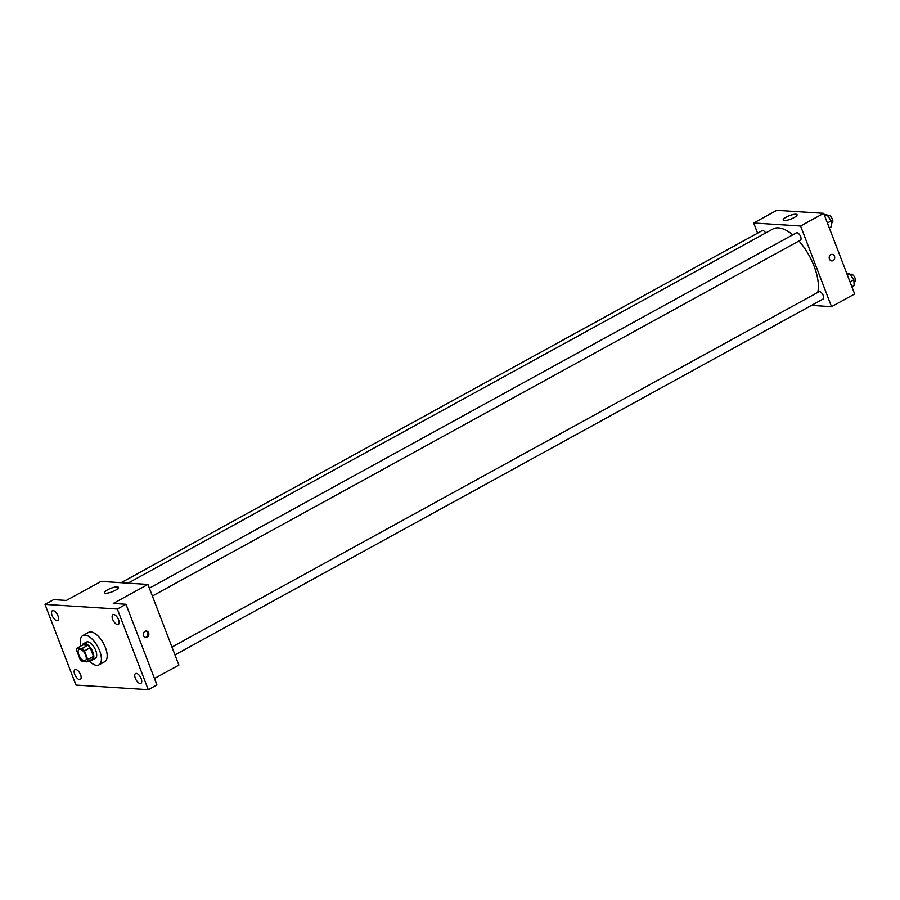 <?xml version="1.0" encoding="UTF-8"?>
<svg xmlns="http://www.w3.org/2000/svg" width="900" height="900" viewBox="0 0 900 900"><rect width="100%" height="100%" fill="white"/><g stroke="black" fill="none" stroke-linecap="round" stroke-linejoin="round"><path stroke-width="1.35" d="M85.624 655.189A6.503 3.015 61.2 0 1 85.331 660.668A6.503 3.015 61.2 0 1 79.56 656.415A6.503 3.015 61.2 0 1 79.065 649.26A6.503 3.015 61.2 0 1 85.624 655.189M82.125 648.405L77.108 648.079A8.831 4.095 61.2 0 0 76.635 650.408L79.942 659.025A8.831 4.095 61.2 0 0 82.271 661.523L87.289 661.849A8.831 4.095 61.2 0 0 87.761 659.531L84.454 650.903A8.831 4.095 61.2 0 0 82.125 648.405L87.896 645.232L82.89 644.906L77.108 648.079M87.761 659.531L93.544 656.359A8.831 4.095 61.2 0 1 93.06 658.676L87.289 661.849M93.544 656.359L90.225 647.73L84.454 650.903M87.896 645.232A8.831 4.095 61.2 0 1 90.225 647.73M90.506 660.071A9.293 4.309 -118.8 0 0 91.204 660.195A9.293 4.309 -118.8 0 0 92.453 659.936A9.293 4.309 -118.8 0 0 91.755 649.721A9.293 4.309 -118.8 0 0 83.498 643.646A9.293 4.309 -118.8 0 0 82.35 645.21M83.498 643.646L86.389 642.06A9.293 4.309 61.2 0 1 95.749 650.52A9.293 4.309 61.2 0 1 95.332 658.35L92.453 659.936M80.921 645.986A16.729 7.751 61.2 0 1 82.811 635.546A16.729 7.751 61.2 0 1 99.653 650.768A16.729 7.751 61.2 0 1 98.921 664.875A16.729 7.751 61.2 0 1 89.089 660.859M82.811 635.546L88.582 632.374A16.729 7.751 61.2 0 1 105.435 647.595A16.729 7.751 61.2 0 1 104.692 661.702L98.921 664.875M53.111 610.616A5.58 2.587 61.2 0 1 57.667 615.127A5.58 2.587 61.2 0 1 57.724 620.539A5.58 2.587 61.2 0 1 52.774 616.905A5.58 2.587 61.2 0 1 52.358 610.762A5.58 2.587 61.2 0 1 53.111 610.616M113.692 614.498A5.58 2.587 61.2 0 1 118.26 619.009A5.58 2.587 61.2 0 1 118.316 624.431A5.58 2.587 61.2 0 1 113.366 620.786A5.58 2.587 61.2 0 1 112.95 614.644A5.58 2.587 61.2 0 1 113.692 614.498M136.294 673.369A5.58 2.587 61.2 0 1 140.861 677.88A5.58 2.587 61.2 0 1 140.918 683.303A5.58 2.587 61.2 0 1 135.968 679.658A5.58 2.587 61.2 0 1 135.551 673.526A5.58 2.587 61.2 0 1 136.294 673.369M75.712 669.488A5.58 2.587 61.2 0 1 80.269 673.999A5.58 2.587 61.2 0 1 80.325 679.421A5.58 2.587 61.2 0 1 75.375 675.776A5.58 2.587 61.2 0 1 74.959 669.645A5.58 2.587 61.2 0 1 75.712 669.488M75.96 685.046L148.275 689.681L117.315 609.03L45 604.395L75.96 685.046M154.474 678.488L178.886 665.077L147.926 584.426L113.276 603.45L125.978 604.271L156.938 684.923L148.275 689.681M125.978 604.271L117.315 609.03M147.926 584.426L101.025 581.423L66.364 600.446L53.663 599.636L45 604.395M115.391 590.31A7.436 1.856 159 0 1 104.535 592.717A7.436 1.856 159 0 1 110.812 588.319A7.436 1.856 159 0 1 118.418 587.396A7.436 1.856 159 0 1 115.391 590.31M148.612 632.88A3.251 2.768 -86.3 0 1 145.879 637.515A3.251 2.768 -86.3 0 1 146.295 631.024A3.251 2.768 -86.3 0 1 148.612 632.88M145.8 631.035A3.251 2.768 -86.3 0 1 145.384 637.425M798.964 240.975A40.894 18.956 61.2 0 1 814.117 266.22A40.894 18.956 61.2 0 1 817.751 292.41M128.014 583.144L772.931 228.994A40.894 18.956 61.2 0 1 792.742 234.855M152.393 596.036L800.449 240.165A4.174 1.935 -118.8 0 0 800.134 235.564A4.174 1.935 -118.8 0 0 796.421 232.83L149.366 588.161M171.968 647.044L819.023 291.713A4.174 1.935 61.2 0 1 823.23 295.515A4.174 1.935 61.2 0 1 823.05 299.036L174.994 654.919M121.084 582.705L762.176 230.636A4.174 1.935 61.2 0 1 765.664 232.976M811.496 305.381L831.544 306.664L800.584 226.013L753.683 223.009L757.575 233.167M753.683 223.009L776.779 210.319L823.691 213.322L854.651 293.985L831.544 306.664M823.691 213.322L800.584 226.013M794.036 217.62A7.436 1.856 159 0 1 783.191 220.039A7.436 1.856 159 0 1 789.469 215.64A7.436 1.856 159 0 1 797.074 214.706A7.436 1.856 159 0 1 794.036 217.62M832.163 254.374A3.251 2.768 -86.3 0 1 831.746 260.865A3.251 2.768 -86.3 0 1 832.163 254.374A3.251 2.768 -86.3 0 1 831.746 260.865M829.283 227.891L831.544 226.643L831.262 220.894L827.033 214.886L824.22 214.706M831.262 220.894L827.404 223.009M827.033 214.886L824.771 216.124M827.617 215.708L828.191 215.393A4.174 1.935 61.2 0 1 832.399 219.195A4.174 1.935 61.2 0 1 832.219 222.716L831.375 223.178M851.884 286.762L854.145 285.525L853.864 279.765L849.634 273.757L846.821 273.577M853.864 279.765L850.005 281.88M849.634 273.757L847.373 275.006M850.207 274.579L850.793 274.264A4.174 1.935 61.2 0 1 855 278.066A4.174 1.935 61.2 0 1 854.82 281.588L853.976 282.049"/></g></svg>
